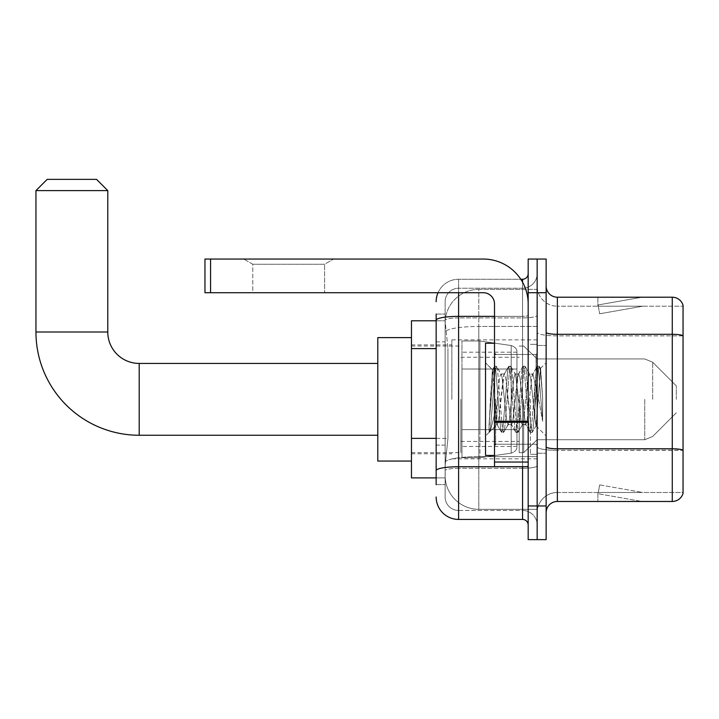 <?xml version="1.0" encoding="UTF-8"?>
<svg xmlns="http://www.w3.org/2000/svg" width="719" height="719" viewBox="0 0 719 719"><rect width="100%" height="100%" fill="white"/><g stroke="black" fill="none" stroke-linecap="round" stroke-linejoin="round"><path stroke-width="0.54" stroke-dasharray="3.6 2.7" d="M537.156 399.342L537.156 339.862L537.156 399.342M451.865 399.342L451.865 339.862L451.865 399.342M436.154 438.383L447.937 438.383L445.268 464.429L447.937 438.383L447.937 348.607L447.937 438.383L411.457 438.383L411.457 477.901L445.205 477.901L445.133 475.654A33.667 33.667 0 0 0 478.8 509.322L537.156 509.322L537.156 456.637L537.156 509.322L478.8 509.322L478.8 456.637L478.8 509.322A33.667 33.667 0 0 1 445.133 475.654L445.133 468.806L445.205 477.901L436.154 477.901M445.268 464.429L445.133 468.806L445.268 464.429M411.457 399.342L411.457 461.068L411.457 399.342M478.8 289.362L537.156 289.362L537.156 326.453L537.156 289.362L478.8 289.362A33.667 33.667 0 0 0 445.178 321.24L447.937 348.607L445.178 321.24A33.667 33.667 0 0 1 478.8 289.362L478.8 326.453L537.156 326.453L537.156 456.637L537.156 326.453L478.8 326.453L478.8 289.362A33.667 33.667 0 0 0 445.178 321.24M436.154 341.867L445.133 341.867L445.133 445.115L445.133 314.05L445.133 341.867L436.154 341.867L436.154 445.115L436.154 320.782L445.205 320.782L411.457 320.782L411.457 438.383M436.154 484.633L445.133 484.633L436.154 484.633L436.154 445.115L445.133 445.115L445.133 484.633L445.133 445.115L436.154 445.115M436.154 496.982A22.442 22.442 0 0 0 458.596 519.424L458.596 510.445A13.463 13.463 0 0 1 445.133 496.982L445.133 320.252L445.133 496.982A13.463 13.463 0 0 0 458.596 510.445L522.569 510.445L522.569 474.531L522.569 519.424A5.608 5.608 0 0 1 528.177 525.032L528.177 273.642L528.177 525.032M537.156 474.531L537.156 315.38L537.156 474.531M528.177 399.342L528.177 354.449L528.177 399.342M528.177 292.723L528.177 259.056L537.156 259.056L537.156 292.723L537.156 259.056L546.134 259.056L546.134 292.723L537.156 292.723L537.156 505.96L537.156 292.723L528.177 292.723L528.177 505.96L537.156 505.96L537.156 539.627L537.156 505.96L546.134 505.96L546.134 292.723M546.134 505.96L546.134 539.627L528.177 539.627L528.177 505.96M537.156 273.642L537.156 315.38L537.156 273.642A14.587 14.587 0 0 1 522.569 288.238A14.587 14.587 0 0 0 537.156 273.642A14.587 14.587 0 0 1 522.569 288.238L522.569 510.445L458.596 510.445L458.596 468.294L522.569 468.294A14.587 2.534 0 0 0 537.156 465.759A14.587 2.534 0 0 1 522.569 468.294L522.569 288.238L458.596 288.238L522.569 288.238M438.024 292.723A22.442 22.442 0 0 1 458.596 279.26L522.569 279.26A5.608 5.608 0 0 0 528.177 273.642A5.608 5.608 0 0 1 522.569 279.26L522.569 474.531L522.569 468.294L458.596 468.294L458.596 288.238L458.596 317.915L522.569 317.915A14.587 2.534 0 0 0 537.156 315.38A14.587 2.534 0 0 1 522.569 317.915L458.596 317.915L458.596 474.531L458.596 466.739L522.569 466.739A5.608 0.971 0 0 0 528.177 465.759A5.608 0.971 0 0 1 524.511 466.676M458.596 519.424L522.569 519.424M436.154 314.05L445.133 314.05L436.154 314.05L436.154 470.63A22.442 3.901 180 0 1 458.596 466.739L458.596 279.26A22.442 22.442 0 0 0 436.154 301.701A22.442 22.442 0 0 1 458.596 279.26L520.781 279.26M436.154 470.63L436.154 474.531M445.133 301.701L445.133 320.252L445.133 301.701A13.463 13.463 0 0 1 458.596 288.238A13.463 13.463 0 0 0 445.133 301.701A13.463 13.463 0 0 1 458.596 288.238M537.156 525.032A14.587 14.587 0 0 0 522.569 510.445A14.587 14.587 0 0 1 537.156 525.032A14.587 14.587 0 0 0 522.569 510.445M546.134 399.342L546.134 345.471L546.134 399.342M530.424 399.342L530.424 454.336L530.424 399.342M537.156 456.574L537.156 332.358L537.156 456.574M546.134 446.832L546.134 332.358L546.134 446.832A11.225 1.95 0 0 0 557.36 448.782L672.274 448.782A11.225 1.95 180 0 1 683.05 450.184L557.36 450.337L557.36 492.488A20.204 20.204 0 0 0 537.156 512.692A20.204 20.204 0 0 1 557.36 492.488L683.05 492.488L683.05 305.296A11.225 11.225 0 0 0 672.274 297.217L672.274 501.467A11.225 11.225 0 0 0 683.05 493.387L683.05 456.574L683.05 492.488L557.36 492.488L557.36 297.217A11.225 11.225 0 0 1 546.134 285.991L546.134 332.358L546.134 285.991M537.156 285.991L537.156 332.358L537.156 285.991A20.204 20.204 0 0 0 557.36 306.195A20.204 20.204 0 0 1 537.156 285.991A20.204 20.204 0 0 0 557.36 306.195L557.36 450.337A20.204 3.505 0 0 1 537.156 446.832A20.204 3.505 0 0 0 557.36 450.337L557.36 306.195L683.05 306.195L557.36 306.195M641.204 501.332A8.979 8.979 0 0 0 642.759 501.467L597.866 501.467L642.759 501.467A8.979 8.979 0 0 1 641.204 501.332A8.979 8.979 0 0 0 642.759 501.467A8.979 8.979 0 0 1 641.204 501.332A8.979 8.979 0 0 0 642.759 501.467A8.979 8.979 0 0 1 641.204 501.332A8.979 8.979 0 0 0 642.759 501.467A8.979 8.979 0 0 1 641.204 501.332A8.979 8.979 0 0 0 642.759 501.467A8.979 8.979 0 0 1 641.204 501.332L598.1 493.728L641.204 501.332M597.866 492.488L597.866 501.467L597.866 492.488M672.274 501.467L557.36 501.467L557.36 450.337L683.05 450.337L683.05 335.71A11.225 1.95 180 0 0 672.274 334.308L557.36 334.308A11.225 1.95 0 0 1 546.134 332.358M683.05 305.296A11.225 11.225 0 0 0 672.274 297.217L557.36 297.217M642.759 297.217L597.866 297.217L642.759 297.217A8.979 8.979 0 0 0 641.204 297.351A8.979 8.979 0 0 1 642.759 297.217A8.979 8.979 0 0 0 641.204 297.351A8.979 8.979 0 0 1 642.759 297.217A8.979 8.979 0 0 0 641.204 297.351A8.979 8.979 0 0 1 642.759 297.217A8.979 8.979 0 0 0 641.204 297.351A8.979 8.979 0 0 1 642.759 297.217A8.979 8.979 0 0 0 641.204 297.351A8.979 8.979 0 0 1 642.759 297.217M546.134 512.692A11.225 11.225 0 0 1 557.36 501.467M642.759 492.488L598.316 492.488L642.759 492.488L598.316 492.488L642.759 492.488L598.316 492.488L642.759 492.488L598.316 492.488L642.759 492.488L598.316 492.488L642.759 492.488L599.655 484.885L598.316 492.488L599.655 484.885L598.316 492.488L599.655 484.885L598.316 492.488L599.655 484.885L598.316 492.488L599.655 484.885L598.316 492.488L599.655 484.885L642.759 492.488M598.316 306.195L598.1 304.955L641.204 297.351L598.1 304.955L598.316 306.195L598.1 304.955L641.204 297.351L598.1 304.955L598.316 306.195L598.1 304.955L641.204 297.351L598.1 304.955L598.316 306.195L598.1 304.955L641.204 297.351L598.1 304.955L598.316 306.195L598.1 304.955L641.204 297.351L598.1 304.955L598.316 306.195L642.759 306.195L598.316 306.195L642.759 306.195L598.316 306.195L642.759 306.195L598.316 306.195L642.759 306.195L598.316 306.195L642.759 306.195L598.316 306.195L599.655 313.79L598.316 306.195M597.866 297.217L597.866 306.195L597.866 297.217M642.759 306.195L599.655 313.79L642.759 306.195M494.51 399.342L494.51 343.224L494.51 399.342M494.51 455.451L485.532 455.451L485.532 343.224L485.532 435.93L485.532 343.224L494.51 343.224M494.852 399.342L492.389 369.89L490.331 399.342L489.037 432.218L490.367 430.834L496.757 405.777L496.757 424.704L497.314 399.342L496.757 405.777L490.367 430.834L489.037 432.416L489.037 425.055L491.077 399.342L493.459 370.698L494.348 366.51L493.459 370.698L489.037 425.055L492.389 369.89L494.645 366.259L492.389 369.89L485.532 362.753L492.587 369.818L496.757 424.704L497.314 424.704L496.757 423.985L496.757 424.704L489.648 431.804L497.314 424.704L496.757 423.985L494.852 399.342M508 399.342L505.628 377.376L504.441 373.979L504.064 374.293L498.501 421.307L497.314 424.704L498.501 421.307L503.255 377.376L504.064 374.293L508.603 366.51L507.704 370.698L502.958 427.985L501.772 432.416L500.577 427.985L495.831 370.698L494.645 366.259L496.425 366.259L495.238 370.698L490.484 427.985L489.297 432.416L490.367 430.834L489.585 432.173L490.484 427.985L495.238 370.698L496.712 366.51L494.645 366.259L495.831 370.698L500.577 427.985L501.476 432.173L503.552 432.416L502.365 427.985L497.611 370.698L496.712 366.51L501.251 374.293L500.873 373.979L499.687 377.376L497.314 399.342L499.687 377.376L500.873 373.979L504.441 373.979L508.603 366.51L507.704 370.698L502.958 427.985L501.772 432.416L503.552 432.416L502.365 427.985L497.611 370.698L496.712 366.51L500.873 373.979L504.441 373.979L505.628 377.376L511.191 424.381L508 399.342M504.441 399.342L502.069 377.376L501.251 374.293L502.069 377.376L506.814 421.307L508 424.704L506.814 421.307L504.441 399.342M522.255 399.342L519.882 377.376L518.696 373.979L518.318 374.293L512.755 421.307L511.569 424.704L511.191 424.381L515.73 432.173L514.831 427.985L510.086 370.698L508.603 366.51L510.679 366.259L509.492 370.698L504.738 427.985L503.552 432.416L508.378 424.381L511.569 424.704L515.73 432.173L514.831 427.985L510.086 370.698L508.899 366.259L510.679 366.259L509.492 370.698L504.738 427.985L503.839 432.173L508 424.704L511.569 424.704L512.755 421.307L517.509 377.376L518.318 374.293L522.857 366.51L521.958 370.698L517.213 427.985L515.73 432.173L517.806 432.416L516.619 427.985L511.865 370.698L510.679 366.259L515.505 374.293L515.128 373.979L513.941 377.376L509.196 421.307L508.378 424.381L509.196 421.307L513.941 377.376L515.128 373.979L518.696 373.979L522.857 366.51L521.958 370.698L517.213 427.985L516.017 432.416L517.806 432.416L516.619 427.985L511.865 370.698L510.966 366.51L515.128 373.979L518.696 373.979L519.882 377.376L525.445 424.381L522.255 399.342M518.696 399.342L515.505 374.293L521.068 421.307L522.255 424.704L521.068 421.307L518.696 399.342M534.909 383.047L534.909 418.503L530.568 377.376L529.382 373.979L528.195 377.376L523.441 421.307L522.255 424.704L525.823 424.704L529.984 432.173L529.085 427.985L524.34 370.698L522.857 366.51L524.933 366.259L523.738 370.698L518.992 427.985L517.806 432.416L522.632 424.381L525.823 424.704L529.984 432.173L529.085 427.985L524.34 370.698L523.144 366.259L524.933 366.259L523.738 370.698L518.992 427.985L518.093 432.173L522.632 424.381L523.441 421.307L528.195 377.376L529.382 373.979L532.95 373.979L531.754 377.376L527.009 421.307L525.823 424.704L527.009 421.307L531.754 377.376L532.572 374.293L537.111 366.51L536.212 370.698L531.458 427.985L529.984 432.173L532.06 432.416L530.865 427.985L526.119 370.698L524.933 366.259L529.759 374.293L532.95 373.979L537.111 366.51L536.212 370.698L531.458 427.985L530.271 432.416L532.06 432.416L530.865 427.985L526.119 370.698L525.221 366.51L529.759 374.293L530.568 377.376L535.925 425.711L540.634 368.514L542.629 397.436L542.629 421.262L538.693 399.342L532.95 373.979L534.909 383.047L534.909 418.503L536.149 425.63L540.445 368.443L542.629 397.436L540.373 370.698L539.178 366.259L537.992 370.698L533.246 427.985L532.06 432.416L533.246 427.985L537.992 370.698L539.178 366.259L540.373 370.698L542.629 397.436L542.629 421.262L538.585 370.698L537.111 366.51L539.178 366.259L537.399 366.259L538.585 370.698L542.629 421.262L538.693 399.342L534.909 383.047M252.773 264.241L243.795 259.056L333.58 259.056L243.795 259.056L333.58 259.056L243.795 259.056L252.773 264.241L252.773 292.723L324.602 292.723L252.773 292.723L324.602 292.723L252.773 292.723L252.773 264.241L324.602 264.241L333.58 259.056L324.602 264.241L252.773 264.241L324.602 264.241L324.602 292.723L324.602 264.241L252.773 264.241M494.51 466.676L528.177 466.676L494.51 466.676L494.51 462.038L494.51 466.676L528.177 466.676L528.177 303.948A44.893 44.893 0 0 0 483.285 259.056L204.96 259.056L210.577 259.056L204.96 259.056L204.96 292.723L204.96 259.056L204.96 292.723L483.285 292.723A11.225 11.225 0 0 1 494.51 303.948L494.51 466.676M494.51 422.269L528.177 422.269L494.51 422.269L528.177 422.269L528.177 303.948A44.893 44.893 0 0 0 483.285 259.056L210.577 259.056L210.577 292.723L483.285 292.723A11.225 11.225 0 0 1 494.51 303.948L494.51 421.298L528.177 421.298L528.177 466.676L528.177 303.948A44.893 44.893 0 0 0 483.285 259.056L210.577 259.056L210.577 292.723L204.96 292.723L483.285 292.723A11.225 11.225 0 0 1 494.51 303.948L494.51 421.298L528.177 421.298L528.177 303.948M377.79 461.068L411.457 461.068L377.79 461.068L377.79 337.615L377.79 461.068L377.79 337.615L377.79 461.068L377.79 363.428L139.198 363.428L139.198 435.256A103.248 103.248 0 0 1 35.95 332.007L35.95 190.598L107.778 190.598L35.95 190.598L107.778 190.598L35.95 190.598L107.778 190.598L96.553 179.373L47.175 179.373L96.553 179.373L107.778 190.598L107.778 332.007L107.778 190.598M377.79 337.615L411.457 337.615L377.79 337.615L377.79 399.342L377.79 363.428L139.198 363.428A31.42 31.42 0 0 1 107.778 332.007L35.95 332.007L35.95 190.598L47.175 179.373L96.553 179.373L47.175 179.373L35.95 190.598M676.318 399.342L676.318 385.869L676.318 399.342M523.684 399.342L523.684 452.646L523.684 399.342M519.199 399.342L519.199 452.646L519.199 399.342M460.843 399.342L460.843 452.646L460.843 399.342M479.924 429.638L479.924 340.986L479.924 369.036L511.191 369.036L511.191 345.533C515.208 346.9 517.132 349.119 516.952 352.193L516.952 369.036L461.966 369.036L461.966 457.697L461.966 429.638L516.952 429.638L516.952 446.472L516.952 352.202L516.952 369.045L461.966 369.036L461.966 446.472L461.966 429.638L516.952 429.638L516.952 446.472L516.952 352.202L516.952 369.045L461.966 369.036L461.966 457.697L461.966 429.638L516.952 429.638L516.952 446.472L516.952 352.202L516.952 369.045L461.966 369.036L461.966 446.472L461.966 429.638L479.924 429.638L479.924 340.986L479.924 369.036L461.966 369.036L461.966 340.986L461.966 457.697L461.966 429.638L516.952 429.638L516.952 446.49C517.132 449.555 515.208 451.775 511.191 453.15L511.191 429.638L516.952 429.638L516.952 446.49C517.132 449.555 515.208 451.775 511.191 453.15L511.191 429.638L516.952 429.638L516.952 446.49C517.132 449.555 515.208 451.775 511.191 453.15L511.191 429.638L479.924 429.638L479.924 457.697L479.924 340.986L479.924 369.036L461.966 369.036L461.966 446.472L461.966 429.638L511.191 429.638M139.198 435.256L377.79 435.256L139.198 435.256A103.248 103.248 0 0 1 35.95 332.007L107.778 332.007L35.95 332.007M139.198 363.428A31.42 31.42 0 0 1 107.778 332.007M96.553 179.373L47.175 179.373M511.191 369.036L511.191 345.533L511.191 369.036L479.924 369.036M528.177 422.269L528.177 466.676M478.8 456.637A33.667 5.851 180 0 0 445.537 461.58A33.667 5.851 180 0 1 478.8 456.637L537.156 456.637L478.8 456.637L478.8 326.453L478.8 456.637M446.005 330.974A33.667 5.851 180 0 1 478.8 326.453A33.667 5.851 180 0 0 446.005 330.974M445.133 475.654A33.667 33.667 0 0 0 478.8 509.322M436.154 348.607L411.457 348.607M436.154 320.252A22.442 3.901 180 0 1 458.596 316.351L522.569 316.351L522.569 282.216M494.51 316.351L522.569 316.351A5.608 0.971 -0 0 0 528.177 315.38A5.608 0.971 0 0 1 522.569 316.351L522.569 466.676M458.596 279.26L458.596 292.723M458.596 317.915A13.463 2.337 180 0 0 445.133 320.252A13.463 2.337 180 0 1 458.596 317.915M458.596 468.294A13.463 2.337 180 0 0 445.133 470.63A13.463 2.337 180 0 1 458.596 468.294M458.596 510.445A13.463 13.463 0 0 1 445.133 496.982M683.05 335.872L557.36 335.872A20.204 3.505 0 0 1 537.156 332.358A20.204 3.505 0 0 0 557.36 335.872L683.05 335.872M537.156 512.692A20.204 20.204 0 0 1 557.36 492.488M536.032 399.342L536.032 354.449L536.032 399.342M495.634 399.342L495.634 444.234L495.634 399.342M494.51 462.038L528.177 462.038M652.672 399.342L652.672 362.223L652.672 399.342M644.736 399.342L644.736 439.74L644.736 399.342M461.966 340.986L479.924 340.986L511.191 345.533C515.208 346.9 517.132 349.119 516.952 352.193L516.952 369.036L516.952 352.193C517.132 349.119 515.208 346.9 511.191 345.533L479.924 340.986L461.966 340.986L479.924 340.986L511.191 345.533L511.191 453.15L511.191 345.533L511.191 453.15L479.924 457.697L461.966 457.697L479.924 457.697L511.191 453.15L479.924 457.697L461.966 457.697M528.177 421.298L494.51 421.298M210.577 292.723L210.577 259.056M451.865 339.862L537.156 339.862M411.457 344.913L451.865 344.913M411.457 453.77L451.865 453.77M451.865 458.821L537.156 458.821M528.177 354.449L494.51 354.449L528.177 354.449M528.177 444.234L494.51 444.234L528.177 444.234M537.156 345.471L546.134 345.471L537.156 345.471M530.424 454.336L537.156 454.336L530.424 454.336M530.424 344.347L537.156 344.347L530.424 344.347M537.156 453.213L546.134 453.213L537.156 453.213M495.634 354.449L536.032 354.449L537.156 353.326L536.032 354.449L495.634 354.449L494.51 353.326M495.634 444.234L536.032 444.234L537.156 445.358L536.032 444.234L495.634 444.234L494.51 445.358M540.445 368.443L546.134 362.753L540.445 368.443M535.925 425.72L546.134 435.93L535.925 425.72M489.037 432.416L485.532 435.93L489.037 432.416M536.158 425.63L532.348 432.173L536.158 425.63M540.643 368.514L539.475 366.51L540.643 368.514M496.937 424.381L501.476 432.173L496.937 424.381M676.318 412.805L652.672 436.451L644.736 439.74L652.672 436.451L676.318 412.805L652.672 436.451L644.736 439.74L537.156 439.74L523.684 452.646L519.199 452.646L523.684 452.646L537.156 439.74L644.736 439.74L537.156 439.74L523.684 452.646L519.199 452.646M460.843 441.43L519.199 441.43M411.457 452.646L460.843 452.646M411.457 346.037L460.843 346.037M460.843 357.253L519.199 357.253M519.199 346.037L523.684 346.037L537.156 358.943L644.736 358.943L537.156 358.943L523.684 346.037L519.199 346.037L523.684 346.037L537.156 358.943L644.736 358.943L652.672 362.223L676.318 385.869L652.672 362.223L644.736 358.943L652.672 362.223L676.318 385.869M516.952 352.202L461.966 352.202M516.952 446.472L461.966 446.472"/><path stroke-width="1.08" d="M436.154 341.867L436.154 314.05L436.154 320.782L411.457 320.782L411.457 477.901L436.154 477.901M436.154 484.633L436.154 314.05M528.177 505.96L528.177 539.627L537.156 539.627L537.156 505.96L537.156 539.627L546.134 539.627L546.134 505.96L537.156 505.96L537.156 292.723L537.156 505.96L528.177 505.96L528.177 292.723L537.156 292.723L537.156 259.056L537.156 292.723L546.134 292.723L546.134 505.96M546.134 292.723L546.134 259.056L528.177 259.056L528.177 292.723M458.596 292.723L458.596 519.424L522.569 519.424L522.569 466.676M520.781 279.26L522.569 279.26A5.608 5.608 0 0 0 528.177 273.642M436.154 474.531L436.154 445.115M528.177 525.032A5.608 5.608 0 0 0 522.569 519.424M436.154 301.701A22.442 22.442 0 0 1 438.024 292.723M458.596 519.424A22.442 22.442 0 0 1 436.154 496.982M546.134 512.692A11.225 11.225 0 0 1 557.36 501.467L672.274 501.467L672.274 297.217L557.36 297.217A11.225 11.225 0 0 1 546.134 285.991A11.225 11.225 0 0 0 557.36 297.217L557.36 501.467M683.05 305.296A11.225 11.225 0 0 0 672.274 297.217A11.225 11.225 0 0 1 683.05 305.296L683.05 493.387A11.225 11.225 0 0 1 672.274 501.467M546.134 332.358A11.225 1.95 0 0 0 557.36 334.308L672.274 334.308A11.225 1.95 180 0 1 683.05 335.71L683.05 450.184A11.225 1.95 180 0 0 672.274 448.782L557.36 448.782A11.225 1.95 0 0 1 546.134 446.832M377.79 435.256L139.198 435.256A103.248 103.248 0 0 1 35.95 332.007L35.95 190.598L47.175 179.373L96.553 179.373L107.778 190.598L35.95 190.598M139.198 435.256L139.198 363.428A31.42 31.42 0 0 1 107.778 332.007L107.778 190.598M411.457 337.615L377.79 337.615L377.79 461.068L411.457 461.068M528.177 466.676L494.51 466.676L494.51 421.298L528.177 421.298M528.177 303.948A44.893 44.893 0 0 0 483.285 259.056L210.577 259.056L210.577 292.723L483.285 292.723A11.225 11.225 0 0 1 494.51 303.948L494.51 421.298M210.577 292.723L204.96 292.723L204.96 259.056L210.577 259.056M494.51 343.224L485.532 343.224L485.532 455.451L494.51 455.451M436.154 348.607L411.457 348.607M436.154 438.383L411.457 438.383M524.511 466.676A5.608 0.971 0 0 1 522.569 466.739L458.596 466.739A22.442 3.901 180 0 0 436.154 470.63M436.154 320.252A22.442 3.901 180 0 1 458.596 316.351L494.51 316.351M522.569 282.216L522.569 279.26M35.95 332.007L107.778 332.007M528.177 422.269L494.51 422.269M494.51 462.038L528.177 462.038M377.79 363.428L139.198 363.428M495.634 354.449L494.51 353.326M495.634 444.234L494.51 445.358"/></g></svg>
